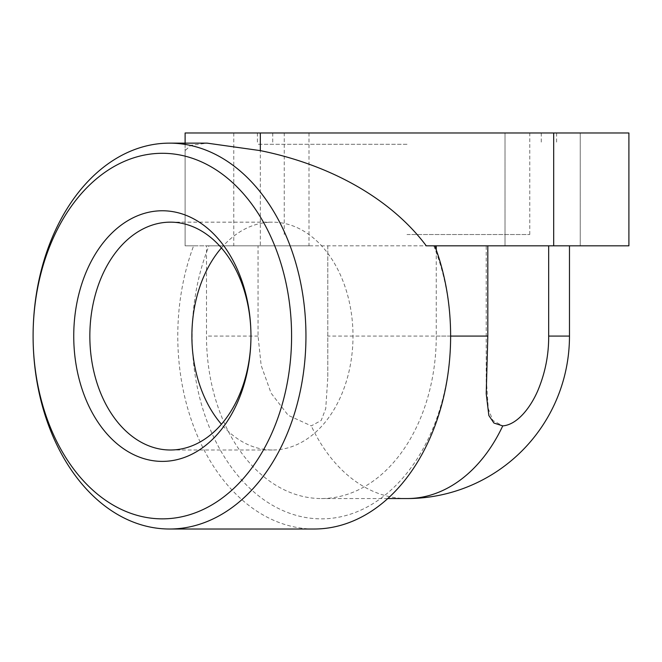 <?xml version="1.0" encoding="UTF-8"?>
<svg xmlns="http://www.w3.org/2000/svg" width="662" height="662" viewBox="0 0 662 662"><rect width="100%" height="100%" fill="white"/><g stroke="black" fill="none" stroke-linecap="round" stroke-linejoin="round"><path stroke-width="0.5" stroke-dasharray="3.31 2.48" d="M297.974 132.988L233.769 132.988L297.974 132.988M244.783 245.817L308.988 245.817L244.783 245.817M516.037 132.988L580.243 132.988L516.037 132.988M569.229 245.817L505.023 245.817L569.229 245.817M311.272 245.817L258.048 245.817L258.048 336.081L261.159 365.399L271.081 393.12L288.177 415.306L311.272 425.889L321.202 420.444L325.737 408.611L327.789 377.638L327.789 245.817L311.272 245.817M426.262 245.817L548.674 245.817L486.222 245.817L486.222 377.638L488.275 408.611L492.809 420.444L502.748 425.889C517.692 424.714 530.816 406.824 537.734 390.837C545.157 373.194 548.806 354.94 548.674 336.081L548.674 245.817L569.477 245.817L548.674 245.817M433.759 245.817A182.778 129.247 90 0 1 436.258 252.338A182.778 129.247 90 0 1 321.376 518.859A182.778 129.247 90 0 1 206.494 252.338A182.778 129.247 90 0 1 208.985 245.817L193.618 245.817A192.932 136.422 -90 0 0 177.772 336.081A192.932 136.422 -90 0 0 314.193 529.012M170.399 222.159L272.446 222.159A113.922 80.557 90 0 1 352.995 336.081A113.922 80.557 90 0 1 272.446 450.003A113.922 80.557 90 0 1 221.422 424.234M221.422 247.919A113.922 80.557 90 0 1 272.446 222.159M272.446 450.003L170.399 450.003M407.006 234.53L529.766 234.53L407.006 234.53M407.006 132.988L257.394 132.988L407.006 132.988M407.006 144.275L257.394 144.275L407.006 144.275M193.618 245.817L185.112 245.817L185.112 150.622L190.78 145.326L207.14 143.141M436.258 249.913L436.258 336.081A162.471 114.882 90 0 1 321.376 498.552A162.471 114.882 90 0 1 206.494 336.081L206.494 245.817L208.985 245.817M185.112 143.141L185.112 150.622M185.112 144.407L185.112 245.817L628.9 245.817L628.9 132.988L260.332 132.988L260.332 245.817M486.545 245.817L327.467 245.817M258.048 245.817L206.494 245.817M185.112 132.988L260.332 132.988M486.545 336.081L327.467 336.081M569.477 336.081L548.674 336.081M407.006 498.552A162.471 114.882 90 0 1 311.272 425.889M258.048 336.081L206.494 336.081M450.623 336.081L436.258 336.081M553.68 132.988L553.68 245.817M233.769 132.988L233.769 245.817M505.023 132.988L505.023 245.817L505.023 132.988M580.243 132.988L580.243 245.817L580.243 132.988M486.222 393.683L486.222 377.638M529.766 234.53L529.766 132.988M272.744 132.988L272.744 144.275M556.618 132.988L556.618 144.275M257.394 132.988L257.394 144.275M541.268 132.988L541.268 144.275M284.255 234.53L284.255 132.988M327.789 245.817L327.789 377.638M387.775 498.552L321.376 498.552M308.988 132.988L308.988 245.817"/><path stroke-width="0.99" d="M548.674 245.817L548.674 336.081C548.806 354.94 545.157 373.194 537.734 390.837C530.816 406.824 517.692 424.714 502.748 425.889L493.935 423.043L488.854 415.504L486.222 393.683L487.82 336.081L487.82 245.817M162.347 153.294A182.778 129.247 -90 0 0 33.1 336.081A182.778 129.247 -90 0 0 162.347 518.859A182.778 129.247 -90 0 0 291.586 336.081A182.778 129.247 -90 0 0 162.347 153.294M33.1 336.081A192.932 136.422 90 0 1 169.522 143.141A192.932 136.422 90 0 1 305.952 336.081A192.932 136.422 90 0 1 169.522 529.012A192.932 136.422 90 0 1 33.1 336.081M169.522 529.012L314.193 529.012A192.932 136.422 -90 0 0 450.623 336.081A192.932 136.422 -90 0 0 434.768 245.817M170.399 450.003A113.922 80.557 90 0 1 89.842 336.081A113.922 80.557 90 0 1 170.399 222.159A113.922 80.557 90 0 1 250.956 336.081A113.922 80.557 90 0 1 170.399 450.003M221.422 424.234A113.922 80.557 90 0 1 221.422 247.919M162.347 461.389A125.317 88.609 90 0 1 73.739 336.081A125.317 88.609 90 0 1 162.347 210.764A125.317 88.609 90 0 1 250.956 336.081A125.317 88.609 90 0 1 162.347 461.389M169.522 143.141L207.14 143.141L260.332 150.622A272.852 192.932 180 0 1 426.262 245.817L628.9 245.817L628.9 132.988L553.68 132.988L553.68 245.817M553.68 132.988L185.112 132.988L185.112 143.141M185.112 132.988L185.112 144.407M436.258 245.817L436.258 249.913M548.674 336.081L569.477 336.081L569.477 245.817M502.748 425.889A162.471 114.882 90 0 1 407.006 498.552A162.471 162.471 0 0 0 569.477 336.081M487.82 336.081L450.623 336.081M260.332 132.988L260.332 150.622M407.006 498.552L387.775 498.552"/></g></svg>
